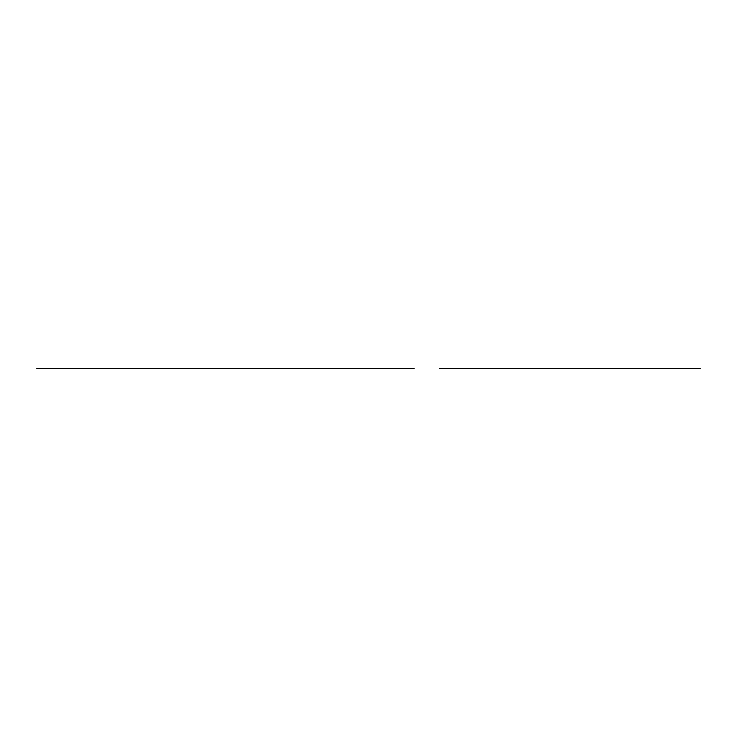 <?xml version="1.0" encoding="UTF-8"?>
<svg xmlns="http://www.w3.org/2000/svg" width="737" height="737" viewBox="0 0 737 737"><rect width="100%" height="100%" fill="white"/><g stroke="black" fill="none" stroke-linecap="round" stroke-linejoin="round"><path stroke-width="1.11" d="M264.399 368.5L414.13 368.5M297.748 368.5L36.85 368.5M700.15 368.5L439.252 368.5"/></g></svg>
